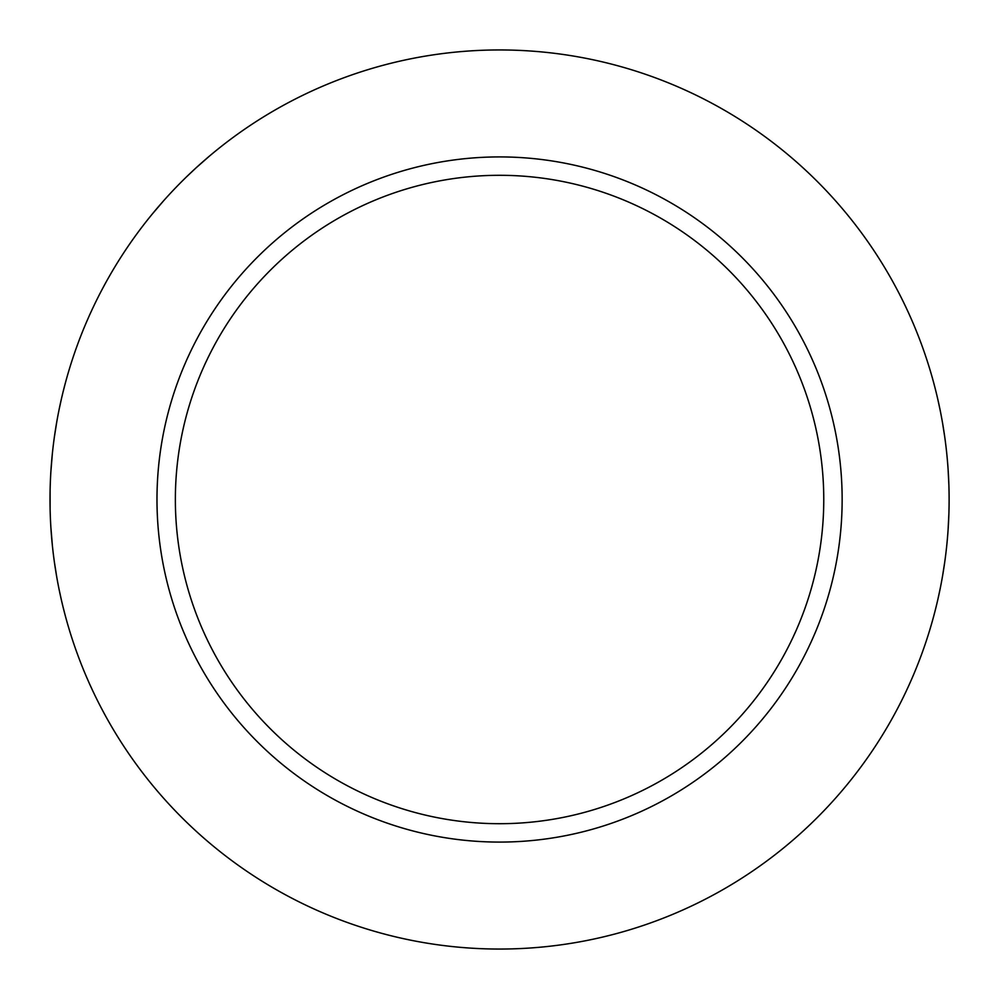 <?xml version="1.0" encoding="UTF-8"?>
<svg xmlns="http://www.w3.org/2000/svg" width="999" height="999" viewBox="0 0 999 999"><rect width="100%" height="100%" fill="white"/><g stroke="black" fill="none" stroke-linecap="round" stroke-linejoin="round"><path stroke-width="1.5" d="M212.887 153.222L214.136 152.185A449.55 449.55 0 0 1 499.562 49.95A449.55 449.55 0 0 0 50.012 499.5A449.55 449.55 0 0 0 499.562 949.05A449.55 449.55 0 0 0 949.112 499.5A449.55 449.55 0 0 0 499.562 49.95M64.76 385.327L63.187 391.496M62.825 392.932L61.913 396.778M61.389 399.013L59.166 409.253M56.743 422.028L54.383 436.963M52.348 453.708L50.887 471.59M50.112 490.159L50.112 508.866M50.887 527.435L52.36 545.304M54.383 562.05L56.743 576.997M59.166 589.76L61.389 599.999M61.851 601.96L62.875 606.256M63.187 607.517L64.76 613.673M212.437 153.596L210.389 155.295M209.365 156.169L196.141 167.795M195.866 168.044L186.538 176.835M177.248 186.126L175.412 188.012M163.699 200.687L152.248 214.073M930.381 627.946L931.742 623.276M932.055 622.177L932.954 618.943M933.341 617.557L935.389 609.752M937.736 600.024L940.196 588.586M942.631 575.599L944.842 561.363M946.553 547.464L946.69 546.078M948.076 530.107L948.888 513.773M948.888 485.227L948.076 468.906M946.702 452.947L946.503 451.123M944.842 437.662L942.631 423.426M940.209 410.427L937.736 398.988M935.389 389.248L933.341 381.443M932.929 379.957L932.067 376.873M931.742 375.724L930.381 371.054M499.562 156.918A342.582 342.582 0 0 0 156.98 499.5A342.582 342.582 0 0 0 499.562 842.082A342.582 342.582 0 0 0 842.145 499.5A342.582 342.582 0 0 0 499.562 156.918M499.562 175.3A324.2 324.2 0 0 1 823.763 499.5A324.2 324.2 0 0 1 499.562 823.7A324.2 324.2 0 0 1 175.362 499.5A324.2 324.2 0 0 1 499.562 175.3"/></g></svg>
